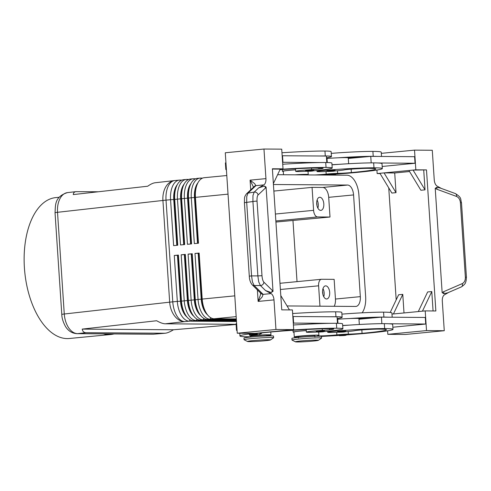 <?xml version="1.0" encoding="UTF-8"?>
<svg xmlns="http://www.w3.org/2000/svg" width="491" height="491" viewBox="0 0 491 491"><rect width="100%" height="100%" fill="white"/><g stroke="black" fill="none" stroke-linecap="round" stroke-linejoin="round"><path stroke-width="0.74" d="M249.545 334.303L257.37 333.868C258.254 335.04 253.976 334.801 250.355 335.083L249.158 334.414L249.545 334.303M337.955 323.317L337.636 318.506A18.106 0.853 176.2 0 0 337.624 318.475A18.106 0.853 -3.8 0 0 337.151 318.34M316.72 332.063A13.987 0.657 -3.8 0 1 306.372 332.112A13.987 0.657 -3.8 0 1 311.196 331.29A13.987 0.657 -3.8 0 1 322.348 330.4A8.23 0.387 176.2 0 0 329.676 329.786A16.461 0.773 176.2 0 0 333.806 328.995A16.461 0.773 176.2 0 0 331.198 328.749A46.086 2.173 176.2 0 0 264.575 332.616A11.52 0.54 176.2 0 0 260.064 333.346A11.52 0.54 176.2 0 0 260.887 333.493A8.23 0.387 -3.8 0 1 261.47 333.598A8.23 0.387 -3.8 0 1 257.296 334.211M250.478 336.74A12.343 0.583 -3.8 0 1 248.293 336.765A52.672 2.48 -3.8 0 1 239.958 335.979A52.672 2.48 -3.8 0 1 254.05 333.346M266.92 335.948L266.871 335.218A8.23 0.387 176.2 0 0 265.57 335.095A8.23 0.387 176.2 0 0 256.333 335.543A8.23 0.387 176.2 0 0 250.447 336.31L250.496 337.041M337.532 331.615L345.744 331.069C346.664 332.315 340.527 332.1 338.735 332.278L337.532 331.615M280.005 169.671A46.086 2.173 -3.8 0 1 320.519 167.983A16.461 0.773 -3.8 0 1 323.127 168.229A16.461 0.773 -3.8 0 1 318.997 169.021A8.23 0.387 -3.8 0 1 311.668 169.634A13.987 0.657 176.2 0 0 300.517 170.524A13.987 0.657 176.2 0 0 295.699 171.347A13.987 0.657 176.2 0 0 306.04 171.298M334.414 170.242L335.065 170.303C335.948 171.476 331.677 171.23 328.056 171.512L326.853 170.85L334.414 170.242M76.848 333.665A8.23 6.929 -89.6 0 0 77.044 333.665A8.23 6.929 -89.6 0 0 77.652 333.641C74.331 333.567 71.361 331.658 68.728 327.914C66.168 324.042 64.683 319.408 64.272 314.007L57.515 212.302C57.208 206.901 58.079 202.255 60.123 198.364C62.056 194.921 64.511 193.006 67.494 192.607L67.506 192.601C54.256 196.664 55.563 205.514 55.035 212.744A8.23 0.387 -3.8 0 1 55.084 212.695A8.23 0.387 -3.8 0 1 57.515 212.302L162.92 200.457A19.75 0.933 -3.8 0 1 164.411 200.297A19.75 0.933 -3.8 0 1 166.026 200.132L170.567 199.696L173.618 245.629L177.76 245.23L174.71 199.297A19.75 10.612 -95.5 0 1 176.907 185.395A19.75 10.612 -95.5 0 1 177.165 184.868A19.75 10.612 -95.5 0 1 183.462 179.712L186.224 179.448A19.75 10.612 84.5 0 0 179.669 185.132A19.75 10.612 84.5 0 0 177.472 199.027L180.522 244.96L184.671 244.561L181.621 198.628A19.75 10.612 -95.5 0 1 183.812 184.726A19.75 10.612 -95.5 0 1 184.076 184.199A19.75 10.612 -95.5 0 1 190.373 179.043L193.135 178.779A19.75 10.612 84.5 0 0 186.58 184.463A19.75 10.612 84.5 0 0 184.383 198.358L187.433 244.291L191.576 243.892L188.526 197.959A19.75 10.612 -95.5 0 1 190.723 184.064A19.75 10.612 -95.5 0 1 190.987 183.536A19.75 10.612 -95.5 0 1 197.278 178.374L200.04 178.11A19.75 10.612 84.5 0 0 193.485 183.794A19.75 10.612 84.5 0 0 191.287 197.689L194.344 243.622L198.487 243.223L195.436 197.29A19.75 10.612 -95.5 0 1 197.634 183.395A19.75 10.612 -95.5 0 1 197.891 182.867A19.75 10.612 -95.5 0 1 204.188 177.711L226.793 175.526M236.122 324.471L173.452 329.768C170.046 331.885 167.265 333.045 165.105 333.248L86.054 332.695C83.893 332.646 82.617 331.45 82.224 329.099L156.647 320.74C160.195 322.734 163.073 323.753 165.277 323.796L236.116 324.312M165.105 333.248L153.591 334.199A8.23 6.929 90.4 0 1 153.008 334.224A8.23 6.929 90.4 0 1 152.989 334.224L77.044 333.665A8.23 6.929 -89.6 0 0 77.069 333.665C72.269 333.42 68.439 331.087 65.585 326.662C63.136 322.194 61.866 318.119 61.792 314.455A8.23 0.387 176.2 0 0 61.792 314.461L55.035 212.744M236.459 321.083L193.423 320.77A19.75 10.612 -95.5 0 1 186.85 316.885A19.75 10.612 -95.5 0 1 185.512 314.946A19.75 10.612 -95.5 0 1 181.467 301.001L178.411 255.068L174.268 255.473L177.319 301.406L172.777 301.842A19.75 0.933 176.2 0 0 171.163 302.008A19.75 0.933 176.2 0 0 169.677 302.168L162.92 200.457A19.75 13.73 -96.4 0 1 166.026 186.463A19.75 13.73 -96.4 0 1 174.471 180.584L155.168 182.75C153.082 183.008 150.596 184.162 147.711 186.218L73.294 194.583C73.374 192.84 74.282 191.858 76.007 191.65L98.286 191.772M197.511 243.321L194.467 197.511A17.449 9.372 -95.5 0 1 196.406 185.236A17.449 9.372 -95.5 0 1 197.959 182.738M202.593 178.098L200.635 178.086A19.75 10.612 84.5 0 0 200.04 178.11M277.605 174.698L346.934 175.207A19.75 10.612 -95.5 0 1 354.852 181.026A19.75 10.612 -95.5 0 1 358.896 194.97L365.648 296.681A19.75 10.612 -95.5 0 1 363.457 310.576A19.75 10.612 -95.5 0 1 362.143 312.816M197.891 182.867L196.916 184.745A17.449 9.372 84.5 0 0 196.682 185.211A17.449 9.372 84.5 0 0 194.743 197.486L197.787 243.29M190.6 243.984L187.556 198.18A17.449 9.372 -95.5 0 1 189.495 185.905A17.449 9.372 -95.5 0 1 191.054 183.407M195.682 178.767L193.724 178.749A19.75 10.612 84.5 0 0 193.135 178.779M190.987 183.536L190.005 185.414A17.449 9.372 84.5 0 0 189.772 185.88A17.449 9.372 84.5 0 0 187.832 198.155L190.876 243.959M183.695 244.653L180.651 198.849A17.449 9.372 -95.5 0 1 182.591 186.574A17.449 9.372 -95.5 0 1 184.143 184.07M188.777 179.436L186.819 179.418A19.75 10.612 84.5 0 0 186.224 179.448M184.076 184.199L183.1 186.083A17.449 9.372 84.5 0 0 182.867 186.549A17.449 9.372 84.5 0 0 180.927 198.824L183.972 244.628M181.866 180.099L179.909 180.087A19.75 10.612 84.5 0 0 179.319 180.111A19.75 10.612 84.5 0 0 172.758 185.794A19.75 10.612 84.5 0 0 170.567 199.696L173.74 199.518A17.449 9.372 -95.5 0 1 175.68 187.243A17.449 9.372 -95.5 0 1 177.233 184.739M177.165 184.868L176.189 186.746A17.449 9.372 84.5 0 0 175.956 187.212A17.449 9.372 84.5 0 0 174.017 199.487L177.061 245.297M236.318 318.929L214.15 318.763A19.75 10.612 -95.5 0 1 207.576 314.884A19.75 10.612 -95.5 0 1 206.238 312.945A19.75 10.612 -95.5 0 1 202.194 299.001L199.137 253.068L194.995 253.466L198.174 253.288L201.224 299.222A17.449 9.372 84.5 0 0 204.796 311.54A17.449 9.372 84.5 0 0 207.668 314.995M194.995 253.466L198.045 299.4A19.75 10.612 84.5 0 0 202.089 313.344A19.75 10.612 84.5 0 0 210.007 319.162L236.349 319.359M207.576 314.884L206.257 313.227A17.449 9.372 -95.5 0 1 205.072 311.515A17.449 9.372 -95.5 0 1 201.5 299.197L198.45 253.264L199.137 253.068M236.417 320.365L200.334 320.101A19.75 10.612 -95.5 0 1 193.761 316.216A19.75 10.612 -95.5 0 1 192.417 314.277A19.75 10.612 -95.5 0 1 188.372 300.339L185.322 254.406L181.179 254.804L184.229 300.738A19.75 10.612 84.5 0 0 188.274 314.682A19.75 10.612 84.5 0 0 196.191 320.5L236.441 320.795M174.268 255.473L177.447 255.295L180.498 301.228L177.319 301.406A19.75 10.612 84.5 0 0 181.363 315.345A19.75 10.612 84.5 0 0 189.28 321.169L236.49 321.513M236.367 319.647L207.245 319.432A19.75 10.612 -95.5 0 1 200.672 315.553A19.75 10.612 -95.5 0 1 199.328 313.614A19.75 10.612 -95.5 0 1 195.283 299.67L192.233 253.737L188.084 254.135L191.134 300.069A19.75 10.612 84.5 0 0 195.179 314.013A19.75 10.612 84.5 0 0 203.096 319.831L236.392 320.077M188.084 254.135L191.263 253.957L194.313 299.891A17.449 9.372 84.5 0 0 197.885 312.208A17.449 9.372 84.5 0 0 200.764 315.664M200.672 315.553L199.352 313.896A17.449 9.372 -95.5 0 1 198.161 312.178A17.449 9.372 -95.5 0 1 194.589 299.866L191.539 253.933L192.233 253.737M181.179 254.804L184.352 254.626L187.409 300.56A17.449 9.372 84.5 0 0 190.981 312.877A17.449 9.372 84.5 0 0 193.853 316.333M193.761 316.216L192.441 314.559A17.449 9.372 -95.5 0 1 191.257 312.847A17.449 9.372 -95.5 0 1 187.685 300.535L184.628 254.596L185.322 254.406M186.85 316.885L185.53 315.228A17.449 9.372 -95.5 0 1 184.346 313.516A17.449 9.372 -95.5 0 1 180.774 301.198L180.498 301.228A17.449 9.372 84.5 0 0 184.07 313.54A17.449 9.372 84.5 0 0 186.942 317.002M304.132 174.888L304.132 174.802A8.23 0.387 176.2 0 0 302.824 174.679A8.23 0.387 176.2 0 0 297.779 174.845M295.465 341.84L292.059 340.097A14.816 0.7 -3.8 0 1 292.01 340.048A14.816 0.7 -3.8 0 1 302.603 338.673A14.816 0.7 -3.8 0 1 319.224 337.863A14.816 0.7 -3.8 0 1 321.574 338.084A14.816 0.7 -3.8 0 1 321.531 338.146L318.383 340.318A11.52 0.54 -3.8 0 1 309.741 341.374A11.52 0.54 -3.8 0 1 297.251 341.969A11.52 0.54 -3.8 0 1 295.465 341.84A11.52 0.54 -3.8 0 1 303.235 340.766A11.52 0.54 -3.8 0 1 316.597 340.103A11.52 0.54 -3.8 0 1 318.383 340.318M292.01 340.048L291.9 338.409A14.816 0.7 -3.8 0 1 302.499 337.035A14.816 0.7 -3.8 0 1 319.119 336.225A14.816 0.7 -3.8 0 1 321.464 336.445L321.574 338.084M270.449 339.962L273.591 337.79A14.816 0.7 176.2 0 0 273.634 337.734A14.816 0.7 176.2 0 0 271.29 337.513A14.816 0.7 176.2 0 0 254.669 338.324A14.816 0.7 176.2 0 0 244.076 339.698A14.816 0.7 176.2 0 0 244.125 339.747L247.525 341.49A11.52 0.54 176.2 0 0 249.311 341.619A11.52 0.54 176.2 0 0 261.807 341.024A11.52 0.54 176.2 0 0 270.449 339.962A11.52 0.54 176.2 0 0 268.657 339.747A11.52 0.54 176.2 0 0 255.302 340.41A11.52 0.54 176.2 0 0 247.525 341.49M273.634 337.734L273.524 336.096A14.816 0.7 176.2 0 0 271.179 335.875A14.816 0.7 176.2 0 0 254.559 336.685A14.816 0.7 176.2 0 0 243.966 338.06L244.076 339.698M275.844 220.962L317.579 216.93A6.586 3.535 -95.5 0 1 314.94 214.99A6.586 3.535 -95.5 0 1 313.589 210.338L275.383 214.033M280.398 289.494L318.604 285.805A6.586 3.535 -95.5 0 1 319.334 281.171A6.586 3.535 -95.5 0 1 321.519 279.275A6.586 3.535 -95.5 0 1 321.715 279.269L334.144 279.361L335.451 299.044A9.875 5.309 84.5 0 1 334.205 306.286M316.91 205.367A4.045 2.173 84.5 0 0 316.91 204.379A4.045 2.173 84.5 0 0 316.677 202.961M316.707 203.802A6.586 3.535 -95.5 0 1 319.623 197.278A6.586 3.535 -95.5 0 1 323.808 203.857A6.586 3.535 -95.5 0 1 320.893 210.381A6.586 3.535 -95.5 0 1 316.707 203.802M317.886 208.159A6.586 3.535 84.5 0 0 318.278 204.391A6.586 3.535 84.5 0 0 317.1 200.04M322.796 293.956A4.045 2.173 84.5 0 0 322.796 292.967A4.045 2.173 84.5 0 0 322.562 291.55M322.587 292.39A6.586 3.535 -95.5 0 1 325.502 285.866A6.586 3.535 -95.5 0 1 329.688 292.44A6.586 3.535 -95.5 0 1 326.773 298.97A6.586 3.535 -95.5 0 1 322.587 292.39M323.772 296.742A6.586 3.535 84.5 0 0 324.164 292.98A6.586 3.535 84.5 0 0 322.986 288.622M295.03 174.827A12.343 0.583 -3.8 0 1 308.231 174.526A12.343 0.583 -3.8 0 1 307.569 174.765A11.52 0.54 176.2 0 0 307.028 174.913M295.594 169.843A12.343 0.583 176.2 0 0 283.939 171.009A12.343 0.583 176.2 0 0 283.27 171.242L283.503 174.741M314.909 174.968A11.52 0.54 176.2 0 0 326.184 174.109A8.23 0.387 -3.8 0 1 337.655 173.366A11.52 0.54 176.2 0 0 351.378 172.562A46.086 2.173 176.2 0 0 375.756 169.021A46.086 2.173 176.2 0 0 368.459 168.333A16.461 0.773 176.2 0 0 349.85 169.248A8.23 0.387 176.2 0 0 344.363 169.874A13.987 0.657 -3.8 0 1 336.758 170.788A13.987 0.657 -3.8 0 1 334.659 170.966M327.35 171.451A13.987 0.657 -3.8 0 1 317.002 171.5A13.987 0.657 -3.8 0 1 325.159 170.359A38.93 1.835 -3.8 0 1 373.982 167.799A52.672 2.48 -3.8 0 1 382.323 168.585A52.672 2.48 -3.8 0 1 335.721 174.152M327.006 158.464A18.106 0.853 -3.8 0 1 338.305 157.789A18.106 0.853 -3.8 0 1 348.217 157.832A18.106 0.853 -3.8 0 1 348.266 157.893L348.653 163.73M331.99 164.712A18.106 0.853 -3.8 0 1 338.741 164.35A38.93 1.835 176.2 0 0 332.002 164.847M335.163 173.697L335.819 173.753C336.697 174.931 332.425 174.686 328.804 174.968L327.607 174.299L335.163 173.697M313.111 170.082L313.761 170.144C314.682 171.39 308.544 171.175 306.752 171.359L305.549 170.69L305.942 170.58L313.111 170.082M314.897 336.881L314.805 335.568A8.23 0.387 176.2 0 0 313.504 335.445A8.23 0.387 176.2 0 0 302.155 336.083A8.23 0.387 176.2 0 0 298.381 336.66L298.473 337.974M345.339 331.732A13.987 0.657 176.2 0 0 347.438 331.56A13.987 0.657 176.2 0 0 355.042 330.639A8.23 0.387 -3.8 0 1 360.529 330.013A16.461 0.773 -3.8 0 1 379.138 329.105A46.086 2.173 -3.8 0 1 386.429 329.786A46.086 2.173 -3.8 0 1 362.057 333.328A11.52 0.54 -3.8 0 1 348.334 334.132A8.23 0.387 176.2 0 0 336.863 334.874A11.52 0.54 -3.8 0 1 324.49 335.789A11.52 0.54 -3.8 0 1 317.628 335.752A11.52 0.54 -3.8 0 1 318.248 335.531A12.343 0.583 176.2 0 0 318.911 335.298A12.343 0.583 176.2 0 0 308.6 335.408A12.343 0.583 176.2 0 0 294.944 336.697A12.343 0.583 176.2 0 0 294.281 336.93A12.343 0.583 176.2 0 0 296.233 337.114A52.672 2.48 176.2 0 0 298.411 337.121M306.274 330.609A12.343 0.583 176.2 0 0 294.618 331.775A12.343 0.583 176.2 0 0 293.949 332.008L294.281 336.93M346.401 334.917A52.672 2.48 176.2 0 0 393.003 329.351A52.672 2.48 176.2 0 0 384.662 328.571A38.93 1.835 176.2 0 0 335.838 331.124A13.987 0.657 176.2 0 0 327.681 332.272A13.987 0.657 176.2 0 0 338.029 332.217M338.281 335.071L346.493 334.524C347.419 335.764 341.276 335.556 339.484 335.734L338.281 335.071M316.615 331.351L324.441 330.916C325.324 332.088 321.046 331.842 317.425 332.125L316.229 331.456L316.615 331.351M237.27 333.223L255.025 333.352L293.71 329.614L275.954 329.486L237.27 333.223L225.283 152.769L263.968 149.031L265.938 178.62A6.586 3.535 -95.5 0 1 265.496 182.523A6.586 3.535 -95.5 0 1 263.839 184.88L258.714 187.844L254.209 192.085L252.969 195.504L252.908 201.347L257.861 275.887L261.991 275.715L257.038 201.169L255.412 201.187L244.408 202.666L249.293 276.181L251.57 275.887L246.691 202.372L246.752 196.529L247.992 193.11L255.909 185.647L254.577 183.579L250.079 180.154L253.528 187.2M260.611 293.059L260.371 295.091L258.137 301.425L262.108 297.037L263.133 294.361L254.129 285.529L252.417 281.846L251.57 275.887L257.861 275.887L258.708 281.852L260.42 285.535A3.29 2.958 -45.6 0 0 262.802 284.516A3.29 2.958 -45.6 0 0 263.857 282.147C262.881 281.005 262.255 278.863 261.991 275.715M257.038 201.169C256.891 198.033 257.229 195.97 258.063 194.976L265.49 187.979A3.29 3.05 -133.3 0 0 264.483 186.046L266.091 187.12L273.021 291.39L270.879 292.44L265.533 290.549L271.063 293.593A6.586 3.535 -95.5 0 1 273.033 295.981A6.586 3.535 -95.5 0 1 273.99 299.891L275.954 329.486M260.985 293.422A3.29 2.958 -45.6 0 0 261.028 293.465A3.29 2.958 -45.6 0 0 263.023 294.25M255.817 185.745A3.29 3.05 -133.3 0 0 254.283 186.488A3.29 3.05 -133.3 0 0 254.277 186.5A3.29 3.087 -136.4 0 1 255.909 185.647L263.839 184.88M441.305 188.421L437.18 186.15A6.586 3.535 -95.5 0 1 435.204 183.763A6.586 3.535 -95.5 0 1 434.247 179.853L432.283 150.264L414.527 150.136L415.834 169.818L426.489 169.898L435.861 310.981L425.206 310.901L426.513 330.584L444.269 330.719L442.305 301.124A6.586 3.535 -95.5 0 1 442.741 297.227A6.586 3.535 -95.5 0 1 444.398 294.864L448.621 292.427M258.714 187.844L264.483 186.046M465.364 277.206C465.437 280.355 464.412 282.485 462.301 283.602A3.29 2.179 66.6 0 1 462.252 285.983A3.29 2.179 66.6 0 1 461.399 286.885L447.718 292.814L443.754 293.704L442.146 292.63L435.222 188.36L436.689 187.304L439.985 187.943L455.427 193.601A3.29 2.093 110.1 0 1 456.151 194.19A3.29 2.093 110.1 0 1 456.513 196.431C458.766 197.443 460.067 199.524 460.411 202.66L465.364 277.206L466.432 277.249L461.485 202.703L460.411 202.66M59.215 197.272L55.765 197.603A70.778 38.028 84.5 0 0 24.55 269.743A70.778 38.028 84.5 0 0 67.261 338.594A70.778 38.028 84.5 0 0 69.384 338.495L110.837 334.494A70.778 38.028 84.5 0 0 112.936 334.181L114.121 333.941M103.349 333.862A70.778 38.028 84.5 0 0 108.714 334.586A70.778 38.028 84.5 0 0 110.837 334.494M317.579 216.93L330.007 217.022L328.7 197.333A9.875 5.309 84.5 0 0 322.716 187.452L312.067 187.372L273.861 191.067M273.426 184.506L347.585 185.046A9.875 5.309 -95.5 0 1 353.569 194.927L360.326 296.638A9.875 5.309 -95.5 0 1 355.944 306.433A9.875 5.309 -95.5 0 1 355.65 306.445L287.063 305.942M461.479 202.709L461.479 202.697C460.214 198.886 462.197 197.928 455.421 193.601M436.689 187.304A3.29 2.093 110.1 0 1 436.88 189.238L456.513 196.431M462.301 283.602L443.686 291.679A3.29 2.179 66.6 0 1 443.754 293.704M271.548 292.44A3.29 2.958 -45.6 0 0 272.296 290.42L263.857 282.147M252.061 284.676A3.29 2.958 -45.6 0 0 252.098 284.706A3.29 2.958 -45.6 0 0 252.129 284.737L261.028 293.465A3.29 2.995 -42.3 0 0 263.133 294.361L271.063 293.593M280.803 295.594L289.463 309.907M293.71 329.614L292.403 309.925L281.748 309.852L272.382 168.769L283.031 168.849L280.269 169.113L273.364 183.597M272.401 169.057L280.269 169.113M263.968 149.031L281.724 149.16L283.031 168.849M225.946 162.748A16.461 0.773 176.2 0 0 225.4 162.981L225.835 169.542A16.461 0.773 176.2 0 0 226.179 169.677L226.406 169.714M281.963 152.75A52.672 2.48 -3.8 0 1 324.956 151.044A38.93 1.835 -3.8 0 1 331.124 151.621L331.45 156.543A38.93 1.835 -3.8 0 0 325.288 155.966A52.672 2.48 -3.8 0 0 319.592 155.997L282.165 155.757M335.961 316.732A38.93 1.835 -3.8 0 1 342.129 317.315L341.797 312.393A38.93 1.835 176.2 0 0 335.635 311.81L335.961 316.732A52.672 2.48 -3.8 0 0 330.271 316.763L292.839 316.523M236.625 323.514A16.461 0.773 176.2 0 0 236.079 323.747L236.515 330.314A16.461 0.773 176.2 0 0 236.858 330.443L237.085 330.48M444.269 330.719L405.578 334.457L387.822 334.328L426.513 330.584M414.527 150.136L381.311 153.345M433.074 310.956L431.785 291.562L427.643 291.961L418.295 311.57L393.426 313.97L402.773 294.367L404.007 312.951M423.727 170.162L425.034 189.851L413.072 170.089L426.489 169.898M425.034 189.851L420.885 190.25L408.929 170.487L415.834 169.818M380.083 173.581L377.149 173.556L379.911 173.292L391.873 193.055L396.016 192.656L394.709 172.967L409.562 171.531M396.188 299.884L388.749 187.893M390.204 312.442L398.624 294.766L402.773 294.367M431.785 291.562L422.444 311.165L418.295 311.57M393.426 313.97L391.99 314.111M396.016 192.656L384.054 172.893L408.929 170.487M394.709 172.967L384.054 172.893L379.911 173.292M425.206 310.901L422.444 311.165M387.589 330.817L387.822 334.328M392.861 327.227L420.548 324.52M376.916 170.046L377.149 173.556M382.182 166.461L409.868 163.755M393.003 329.351L392.671 324.428A52.672 2.48 176.2 0 0 388.645 323.753L425.722 324.023L420.548 324.557M348.303 158.458L370.754 156.371L414.607 156.69L415.042 163.257L409.875 163.791M381.863 323.649L381.433 317.137L425.286 317.462L425.722 324.023M358.982 319.224L381.433 317.137M293.968 332.223A13.165 0.62 -3.8 0 1 293.127 332.063A13.165 0.62 -3.8 0 1 306.274 330.572M388.209 317.186A52.672 2.48 176.2 0 0 383.901 317.088A38.93 1.835 176.2 0 0 348.984 318.561A18.106 0.853 -3.8 0 1 358.896 318.604A8.23 0.387 -3.8 0 1 359.762 318.53A16.461 0.773 -3.8 0 1 376.057 317.64M358.896 318.604A18.106 0.853 -3.8 0 1 358.939 318.659L359.332 324.496M337.685 319.23A18.106 0.853 -3.8 0 1 348.984 318.561M342.669 325.478A18.106 0.853 -3.8 0 1 349.42 325.122A38.93 1.835 176.2 0 0 342.675 325.613M388.645 323.753A52.672 2.48 176.2 0 0 384.336 323.649A38.93 1.835 176.2 0 0 349.42 325.122M321.452 336.421A52.672 2.48 176.2 0 0 338.44 335.457M341.914 314.13A38.93 1.835 -3.8 0 1 383.575 312.166A52.672 2.48 -3.8 0 1 391.91 312.945L392.192 317.217M382.323 168.585L381.998 163.663A52.672 2.48 176.2 0 0 377.966 162.981L415.042 163.257M370.754 156.371L371.19 162.883M283.289 171.457A13.165 0.62 -3.8 0 1 282.454 171.298A13.165 0.62 -3.8 0 1 295.594 169.806M377.53 156.42A52.672 2.48 176.2 0 0 373.221 156.316A38.93 1.835 176.2 0 0 338.305 157.789M348.217 157.832A8.23 0.387 -3.8 0 1 349.083 157.764A16.461 0.773 -3.8 0 1 365.378 156.868M381.519 156.451L381.231 152.179A52.672 2.48 176.2 0 0 372.896 151.394A38.93 1.835 176.2 0 0 331.235 153.364M377.966 162.981A52.672 2.48 176.2 0 0 373.657 162.877A38.93 1.835 176.2 0 0 338.741 164.35M327.767 174.692A52.672 2.48 -3.8 0 1 322.372 175.023M318.604 285.805L319.954 306.181M312.067 187.372L313.589 210.338M275.917 222.042L330.007 217.022M292.974 220.6L297.03 281.644M234.784 295.852L180.774 301.198L177.724 255.265L178.411 255.068M176.785 245.322L173.74 199.518L228.033 194.141M82.224 329.099L173.452 329.768M313.356 170.813A13.987 0.657 176.2 0 0 318.794 170.309A38.93 1.835 176.2 0 0 332.211 168.026A38.93 1.835 176.2 0 0 326.049 167.449A52.672 2.48 176.2 0 0 280.158 169.352M282.724 164.233A52.672 2.48 -3.8 0 1 320.028 162.558A52.672 2.48 -3.8 0 1 325.723 162.527A38.93 1.835 -3.8 0 1 331.885 163.104L332.211 168.026M326.472 157.574A18.106 0.853 -3.8 0 1 326.945 157.709A38.93 1.835 -3.8 0 0 331.45 156.543M319.592 155.997L326.368 156.046L326.803 162.539M327.276 162.552L326.957 157.734A18.106 0.853 176.2 0 0 326.945 157.709M226.382 169.309A16.461 0.773 176.2 0 0 225.835 169.542M282.515 155.727L282.951 162.288L282.601 162.318M320.028 162.558L282.951 162.288M342.129 317.315A38.93 1.835 -3.8 0 1 337.624 318.475M330.271 316.763L337.047 316.812L337.477 323.311M335.635 311.81A52.672 2.48 176.2 0 0 292.642 313.522M281.662 330.781A52.672 2.48 -3.8 0 1 336.728 328.215A38.93 1.835 -3.8 0 1 342.89 328.798A38.93 1.835 -3.8 0 1 329.473 331.081A13.987 0.657 -3.8 0 1 324.029 331.578M249.956 335.071A11.52 0.54 176.2 0 0 249.508 335.249A11.52 0.54 176.2 0 0 259.868 335.101A12.343 0.583 -3.8 0 1 270.977 334.942A12.343 0.583 -3.8 0 1 266.901 335.648M293.403 325.005A52.672 2.48 -3.8 0 1 330.707 323.323A52.672 2.48 -3.8 0 1 336.396 323.293A38.93 1.835 -3.8 0 1 342.565 323.876L342.89 328.798M237.061 330.075A16.461 0.773 176.2 0 0 236.515 330.314M330.707 323.323L293.274 323.09M293.63 323.053L293.195 316.492M250.404 335.077L256.21 334.518L250.404 335.077M322.243 328.86L322.348 330.4M344.584 331.72L338.784 332.278L344.584 331.72M311.668 169.634L311.564 168.094M331.038 171.39L333.905 170.948L328.105 171.512L331.038 171.39M164.534 333.272L153.591 334.199L77.652 333.641L86.054 332.695M165.277 323.796L184.739 321.605A19.75 13.73 -96.4 0 1 174.63 316.014A19.75 13.73 -96.4 0 1 169.677 302.168L64.272 314.007A8.23 0.387 176.2 0 0 61.841 314.406A8.23 0.387 176.2 0 0 61.786 314.455M179.319 180.111L174.778 180.553A19.75 19.75 0 0 0 174.471 180.584A19.75 13.73 -96.4 0 1 174.655 180.565M200.635 178.086L201.316 178.773M193.724 178.749L194.411 179.442M186.819 179.418L187.501 180.111M174.778 180.553A19.75 10.612 84.5 0 0 168.217 186.236A19.75 10.612 84.5 0 0 166.026 200.132L172.777 301.842A19.75 10.612 84.5 0 0 176.821 315.787A19.75 10.612 84.5 0 0 184.739 321.605L189.28 321.169L190.213 319.862M179.909 180.087L180.59 180.774M214.15 318.763L236.165 316.64M193.423 320.77L196.191 320.5L197.124 319.199M200.334 320.101L203.096 319.831L204.035 318.53M207.245 319.432L210.007 319.162L210.94 317.861M325.159 170.359L325.11 169.561M331.787 174.845L334.653 174.403L328.853 174.968L331.787 174.845M312.601 170.794L306.58 171.212L312.601 170.794M335.789 330.333L335.838 331.124M345.333 335.169L339.533 335.734L345.333 335.169M317.474 332.125L323.281 331.56L317.474 332.125M257.37 289.874L258.137 301.425L273.99 299.891M249.293 276.181C249.416 279.655 250.361 282.509 252.129 284.737A3.29 2.958 -45.6 0 0 252.135 284.749A3.29 2.958 -45.6 0 0 254.129 285.529L260.42 285.535L265.533 290.549M258.063 194.976A3.29 3.05 -133.3 0 0 254.209 192.085L247.992 193.11A3.29 3.05 -133.3 0 0 246.464 193.859A3.29 3.05 -133.3 0 0 246.445 193.871A3.29 3.05 -133.3 0 0 246.329 193.994M461.399 286.885A3.29 2.179 66.6 0 1 461.387 286.885C466.511 283.381 465.284 282.35 466.069 281.073L466.432 277.249M347.585 185.046L322.716 187.452M435.222 188.36L436.88 189.238M443.686 291.679L442.146 292.63M265.49 187.979L266.091 187.12M273.021 291.39L272.296 290.42M265.938 178.62L250.079 180.154L250.723 189.845M384.336 323.649L384.662 328.571M361.83 329.909L362.057 333.328M348.156 331.493L348.334 334.132M336.691 332.284L336.863 334.874M383.575 312.166L383.901 317.088M361.069 318.426L361.106 319.027M373.221 156.316L372.896 151.394M350.427 158.262L350.39 157.66M373.982 167.799L373.657 162.877M351.378 172.562L351.151 169.143M337.655 173.366L337.483 170.727M326.184 174.109L326.012 171.519M360.326 296.638L335.451 299.044M353.569 194.927L328.7 197.333M326.049 167.449L325.723 162.527M318.997 169.021L318.929 167.977M325.288 155.966L324.956 151.044M336.396 323.293L336.728 328.215M259.794 333.948L259.868 335.101M260.856 333.094L260.887 333.493M329.608 328.749L329.676 329.786M76.007 191.65L67.494 192.607M321.519 279.275L279.987 283.289M308.231 174.526L308.023 171.328M317.002 171.5L316.934 170.5M318.911 335.298L318.702 332.094M327.681 332.272L327.614 331.265M246.464 193.859L254.283 186.488M246.445 193.877C243.966 197.382 244.61 197.603 244.414 202.666M293.01 330.283L293.127 332.063M282.331 169.518L282.454 171.298M153.008 334.224L154.051 334.181M295.521 168.738L295.699 171.347M239.774 333.242L239.958 335.979M270.78 332.014L270.977 334.942M261.433 332.996L261.47 333.598M306.2 329.51L306.372 332.112"/></g></svg>
